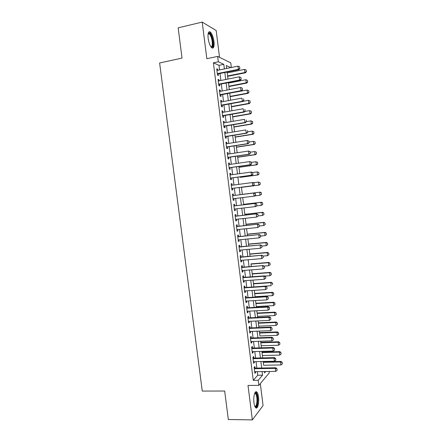 <?xml version="1.0" encoding="UTF-8"?>
<svg xmlns="http://www.w3.org/2000/svg" width="442" height="442" viewBox="0 0 442 442"><rect width="100%" height="100%" fill="white"/><g stroke="black" fill="none" stroke-linecap="round" stroke-linejoin="round"><path stroke-width="0.66" d="M258.52 397.021C258.189 394.535 257.631 392.883 256.841 392.065C254.995 389.999 253.128 396.745 253.968 402.745C254.305 405.231 254.857 406.878 255.642 407.69C257.542 409.762 259.349 402.883 258.52 397.021M213.983 41.52C213.265 36.841 212.027 33.658 210.27 31.968C208.42 31.106 207.707 33.222 208.143 38.316C208.878 43.023 210.11 46.2 211.84 47.852C213.713 48.708 214.425 46.598 213.983 41.52M269.079 371.507L269.255 372.904L258.819 385.374L258.183 380.291L262.581 375.175L262.134 371.606M219.53 57.322L216.182 30.526L202.209 22.1L178.154 27.835L182.032 58.095L159.623 62.979L202.27 391.071L224.674 391.026L228.326 419.513L252.354 419.9L263.062 405.59L260.31 383.59M219.552 69.919L218.978 65.344L213.387 62.803L218.32 61.764L217.652 56.399L230.768 62.847L231.343 67.499M263.139 361.479L263.614 365.252M263.609 365.252L280.941 364.943L280.576 361.992L281.035 361.434L263.178 361.794L263.145 361.479M280.908 352.622L281.09 354.103L280.985 352.534L279.366 352.136L279.825 351.611L261.968 352.075L261.885 351.362L262.697 357.898L262.399 355.506L279.731 355.092L279.366 352.136L262.034 352.578M279.698 342.76L279.88 344.241L279.775 342.672L278.151 342.263L278.615 341.765L260.758 342.335L260.62 341.235L261.437 347.815L261.183 345.743L278.515 345.23L278.151 342.263L260.819 342.815M259.355 331.086L259.968 335.97M259.962 335.97L277.3 335.345L276.935 332.378L277.405 331.909L259.542 332.583L259.36 331.086M277.267 322.975L277.449 324.461L277.344 322.903L275.714 322.472L276.189 322.03L258.327 322.82L258.095 320.92L258.918 327.594L258.747 326.174L276.079 325.445L275.714 322.472L258.377 323.235M276.046 313.063L276.228 314.549L276.123 312.991L274.493 312.555L274.974 312.14L257.106 313.035L256.824 310.743L257.658 317.455L257.526 316.367L274.863 315.533L274.493 312.555L257.156 313.417M274.825 303.129L275.007 304.621L274.902 303.063L273.272 302.615L273.753 302.229L255.885 303.234L255.553 300.543L256.393 307.3L256.299 306.538L273.637 305.599L273.272 302.615L255.929 303.588M255.073 296.698L272.416 295.648L272.045 292.665L272.532 292.306L254.664 293.416L254.283 290.322L255.078 296.698M253.863 286.941L271.189 285.687L270.819 282.692L253.476 283.88M272.377 283.217L272.559 284.709L272.46 283.162L270.819 282.692L271.311 282.361L253.443 283.587L253.006 280.09L253.857 286.941M271.416 274.681L271.15 273.233L271.416 274.681L269.963 275.703L269.592 272.703L270.084 272.405L252.216 273.736L251.73 269.835L252.586 276.736M250.99 263.874L251.316 266.509M268.957 254.68L268.692 253.222L268.957 254.68L267.498 255.691L267.128 252.68L267.625 252.437L249.758 253.99L249.172 249.282L250.039 256.272M267.725 244.658L267.454 243.188L267.725 244.658L266.261 245.658L265.891 242.641L266.393 242.426L248.526 244.095L247.89 238.973L248.763 246.012M266.493 234.614L266.222 233.138L266.493 234.614L265.029 235.608L264.653 232.591L265.161 232.398L247.288 234.177L246.603 228.652L247.481 235.735M265.255 224.558L264.985 223.072L265.255 224.558L263.786 225.542L263.415 222.519L263.929 222.359L246.05 224.249L245.316 218.309L246.2 225.442M264.018 214.48L263.741 212.989L264.018 214.48L262.548 215.458L262.172 212.431L262.692 212.298L244.813 214.304L244.028 207.955M262.775 204.386L262.504 202.889L262.775 204.386L261.305 205.359L260.929 202.325L261.449 202.221L243.575 204.342L242.735 197.574L243.63 204.801M261.531 194.281L261.261 192.773L261.531 194.281L260.056 195.242L259.686 192.204L242.332 194.37L241.459 187.364L259.338 185.054L258.813 185.11L258.437 182.065L253.305 182.739M240.144 176.822L240.216 177.352M238.851 166.424L239.752 173.645L238.967 167.33L256.846 164.794L256.31 164.789L255.935 161.733L251.515 162.369M237.553 156.009L238.453 163.208L237.719 157.291L255.598 154.639L255.056 154.601L254.68 151.545L250.26 152.208M237.15 152.75L236.464 147.23L254.343 144.462L253.802 144.401L253.426 141.335L249.006 142.026M234.956 135.13L235.846 142.28L235.21 137.158L253.089 134.274L252.542 134.18L252.167 131.108L247.747 131.832M233.652 124.661L234.536 131.788L233.951 127.064L251.835 124.064L251.283 123.942L250.907 120.865L246.443 121.622M232.343 114.174L233.232 121.279L232.696 116.953L250.581 113.843L250.023 113.688L249.642 110.605L244.757 111.467M231.039 103.671L231.917 110.754L231.431 106.831L249.321 103.599L248.758 103.417L248.382 100.328L243.089 101.295M230.608 100.207L230.172 96.688L248.056 93.339L247.492 93.124L247.111 90.035L229.73 93.146L230.608 100.207M229.293 89.643L228.906 86.527L246.791 83.063L246.222 82.82L245.846 79.72L228.481 83.124L228.415 82.604L229.293 89.643M227.978 79.063L227.636 76.35L245.525 72.764L244.956 72.494L244.57 69.394L227.205 72.908L227.1 72.046L227.973 79.063M255.089 368.109L254.89 366.501L254.133 367.302L254.89 373.324L255.642 372.495L255.537 371.694M253.835 358.097L253.636 356.49L252.874 357.258L253.631 363.285L254.388 362.495L254.283 361.655M252.581 348.069L252.376 346.462L251.614 347.191L252.371 353.23L253.133 352.484L253.023 351.6M251.321 338.019L251.122 336.423L250.349 337.108L251.106 343.158L251.874 342.451L251.758 341.522M250.061 327.958L249.863 326.362L249.084 327.008L249.846 333.069L250.614 332.401L250.492 331.434M248.796 317.875L248.597 316.284L247.813 316.892L248.575 322.964L249.354 322.334L249.227 321.323M247.531 307.776L247.332 306.19L246.548 306.754L247.31 312.837L248.095 312.245L247.962 311.196M246.266 297.665L246.067 296.079L245.271 296.604L246.034 302.698L246.824 302.146L246.691 301.057M244.995 287.532L244.796 285.952L244.001 286.433L244.763 292.538L245.559 292.029L245.415 290.897M243.724 277.383L243.525 275.802L242.719 276.244L243.487 282.361L244.288 281.891L244.144 280.714M242.448 267.211L242.255 265.642L241.442 266.045L242.21 272.167L243.017 271.742L242.862 270.521M241.177 257.029L240.978 255.459L240.161 255.824L240.929 261.957L241.741 261.57L241.586 260.31M239.895 246.829L239.702 245.26L238.879 245.581L239.647 251.73L240.465 251.382L240.304 250.078M238.614 236.608L238.42 235.05L237.592 235.326L238.365 241.481L239.188 241.177L239.023 239.829M237.332 226.37L237.139 224.812L236.304 225.05L237.078 231.221L237.907 230.956L237.735 229.564M236.05 216.116L235.857 214.563L235.011 214.762L235.79 220.939L236.625 220.718L236.448 219.282M234.763 205.845L234.569 204.298L233.724 204.453L234.498 210.641L235.343 210.458L235.155 208.983M233.475 195.557L233.282 194.01L232.426 194.126L233.205 200.32L234.056 200.187L233.862 198.662M232.177 185.226L231.989 183.706L231.133 183.778L231.906 189.988L232.763 189.894L232.569 188.342M230.884 174.866L230.696 173.386L229.829 173.419L230.613 179.634L231.47 179.585L231.276 178.027M229.58 164.49L229.404 163.048L228.531 163.037L229.31 169.264L230.177 169.253L229.984 167.689M228.282 154.092L228.105 152.694L227.227 152.639L228.011 158.877L228.884 158.91L228.685 157.335M226.973 143.683L226.807 142.318L225.923 142.219L226.707 148.473L227.586 148.545L227.387 146.959M225.669 133.252L225.503 131.926L224.613 131.788L225.398 138.048L226.282 138.164L226.083 136.572M224.359 122.804L224.199 121.517L223.304 121.335L224.088 127.605L224.984 127.766L224.779 126.163M223.05 112.334L222.895 111.091L221.989 110.865L222.779 117.147L223.674 117.351L223.475 115.738M221.735 101.848L221.586 100.643L220.674 100.373L221.464 106.671L222.37 106.914L222.166 105.29M220.42 91.345L220.271 90.179L219.359 89.864L220.149 96.174L221.061 96.461L220.856 94.831M219.099 80.825L218.961 79.698L218.039 79.339L218.834 85.66L219.746 85.991L219.541 84.35M213.387 62.803L253.255 380.335L257.752 375.236L257.305 371.672M256.857 368.081L256.051 361.617M255.603 358.059L254.791 351.55M254.349 348.014L253.526 341.467M253.089 337.959L252.266 331.362M251.829 327.887L250.995 321.246M250.564 317.792L249.73 311.107M249.299 307.682L248.459 300.952M248.034 297.554L247.188 290.781M246.763 287.411L245.912 280.593M245.492 277.25L244.636 270.382M244.222 267.073L243.354 260.161M242.945 256.879L242.072 249.918M241.663 246.664L240.791 239.658M240.387 236.437L239.503 229.381M239.105 226.188L238.216 219.088M237.818 215.923L236.923 208.779M236.531 205.635L235.63 198.447M235.243 195.336L234.337 188.115M233.951 184.994L233.05 177.783M232.652 174.623L231.752 167.435M231.354 164.231L230.453 157.07M230.05 153.827L229.155 146.683M228.746 143.401L227.857 136.285M227.437 132.959L226.553 125.86M226.127 122.5L225.243 115.423M224.818 112.019L223.934 104.969M223.503 101.522L222.624 94.494M222.188 91.008L221.315 84.002M220.873 80.472L220 73.488M217.779 70.284L217.646 69.201L216.718 68.797L217.514 75.123L218.436 75.505L218.226 73.847M258.819 385.374L248.012 385.43L252.354 419.9M253.255 380.335L258.183 380.291M202.209 22.1L206.828 58.714L217.652 56.399M264.399 371.573L264.559 372.871L265.692 371.556M230.796 67.615L226.282 65.499L226.652 68.46M236.255 145.578L237.15 152.755M241.437 187.198L242.343 194.452M244.023 207.955L244.918 215.127M224.387 68.93L223.812 64.339L218.32 61.764M261.686 368.004L260.874 361.523M260.432 357.948L259.614 351.423M259.172 347.882L258.355 341.307M257.918 337.793L257.089 331.174M256.658 327.688L255.824 321.025M255.393 317.56L254.559 310.859M254.128 307.422L253.288 300.671M252.863 297.267L252.017 290.471M251.592 287.09L250.741 280.25M250.321 276.902L249.465 270.012M249.05 266.692L248.183 259.758M247.774 256.465L246.901 249.487M246.498 246.222L245.619 239.194M245.216 235.956L244.332 228.884M243.934 225.68L243.045 218.558M242.652 215.381L241.757 208.215M241.365 205.066L240.465 197.856M240.078 194.734L239.172 187.491M238.779 184.358L237.879 177.126M237.481 173.955L236.586 166.745M236.183 163.534L235.288 156.346M234.884 153.098L233.989 145.932M233.58 142.639L232.685 135.495M232.271 132.164L231.381 125.042M230.962 121.672L230.078 114.572M229.652 111.157L228.768 104.085M228.337 100.627L227.459 93.577M227.022 90.08L226.149 83.052M225.707 79.516L224.834 72.51M218.978 65.344L223.812 64.339M257.752 375.236L262.581 375.175M216.79 69.377L217.646 69.201M218.105 79.869L218.961 79.698M219.42 90.345L220.271 90.179M220.729 100.804L221.586 100.643M222.039 111.246L222.895 111.091M223.343 121.666L224.199 121.517M224.647 132.07L225.503 131.926M225.95 142.457L226.807 142.318M227.249 152.822L228.105 152.694M228.547 163.175L229.404 163.048M229.846 173.507L230.696 173.386M231.138 183.822L231.989 183.706M233.199 200.287L234.056 200.187M234.487 210.558L235.343 210.458M235.774 220.812L236.625 220.718M237.056 231.044L237.907 230.956M238.337 241.26L239.188 241.177M239.614 251.459L240.465 251.382M240.89 261.642L241.741 261.57M242.166 271.808L243.017 271.742M243.437 281.952L244.288 281.891M244.708 292.085L245.559 292.029M245.973 302.195L246.824 302.146M247.238 312.29L248.095 312.245M248.503 322.373L249.354 322.334M249.763 332.434L250.614 332.401M251.023 342.478L251.874 342.451M252.277 352.506L253.133 352.484M253.537 362.512L254.388 362.495M254.785 372.507L255.642 372.495M239.824 68.4L239.625 66.797L239.824 68.4L238.365 69.344L238.978 69.637L217.376 74.024M216.928 70.46L237.967 66.14L238.365 69.344L217.32 73.621M239.625 66.797L237.967 66.14M238.978 69.637L239.923 68.449M246.454 71.626L246.172 70.029L246.454 71.626L245.525 72.764M227.586 75.974L244.956 72.494L246.36 71.582M244.57 69.394L246.172 70.029M208.171 33.509L208.624 33.039C210.458 33.128 211.862 35.94 212.845 41.482C213.226 45.808 212.624 47.642 211.038 47.001M210.884 46.775C212.099 46.808 212.536 45.045 212.188 41.487C211.613 37.736 210.619 35.189 209.21 33.841L208.116 33.78M212.342 48.123C213.298 47.255 213.585 45.112 213.21 41.681C212.497 37.029 211.265 33.868 209.519 32.194L208.906 31.907M254.78 393.148L255.305 392.839C257.078 392.303 258.332 399.905 257.205 404.292C256.609 406.601 255.846 407.364 254.923 406.585M254.807 406.32C255.548 406.579 256.15 405.795 256.609 403.96C257.338 399.369 256.968 395.916 255.504 393.607L254.669 393.413M255.896 407.894C256.542 407.574 257.062 406.59 257.459 404.949C258.355 399.248 257.896 394.971 256.084 392.115L255.719 391.866M241.139 79.068L240.94 77.472L241.139 79.068L239.686 80.019L240.293 80.278L218.691 84.516M218.249 80.996L239.288 76.814L239.686 80.019L218.641 84.151M240.94 77.472L239.288 76.814M240.293 80.278L241.238 79.112M242.454 89.72L242.255 88.124L242.454 89.72L241 90.671L241.603 90.897L220 94.991M219.563 91.511L240.608 87.477L241 90.671L219.961 94.66M242.255 88.124L240.608 87.477M241.603 90.897L242.553 89.759M243.763 100.351L243.57 98.759L243.763 100.351L242.315 101.306L242.912 101.5L221.309 105.445M220.878 102.008L241.923 98.118L242.315 101.306L221.276 105.152M242.912 101.5L243.862 100.384M245.078 110.964L244.879 109.378L245.078 110.964L243.625 111.92L244.222 112.086L222.619 115.887M222.193 112.489L243.233 108.738L243.625 111.92L222.586 115.627M244.222 112.086L245.172 110.992M247.724 81.941L247.437 80.356L247.724 81.941L246.791 83.063M228.862 86.184L246.222 82.82L247.63 81.903M245.846 79.72L247.437 80.356M248.99 92.24L248.708 90.66L248.99 92.24L248.056 93.339M230.127 96.378L247.492 93.124L248.896 92.207M247.111 90.035L248.708 90.66M249.973 100.953L248.382 100.328L250.061 100.98L250.161 102.494L250.061 100.98M231.398 106.555L248.758 103.417L250.161 102.494M250.255 102.522L249.321 103.599M251.233 111.224L249.642 110.605L251.327 111.251L251.421 112.76L251.327 111.251M232.663 116.716L250.023 113.688L251.421 112.76M251.515 112.787L250.581 113.843M246.382 121.561L246.188 119.975L246.382 121.561L244.934 122.522L245.525 122.649L223.928 126.307M223.508 122.948L244.542 119.34L244.934 122.522L223.901 126.08M245.525 122.649L246.481 121.583M252.493 121.478L250.907 120.865L252.586 121.5L252.68 123.014L252.586 121.5M233.923 126.854L251.283 123.942L252.68 123.014M252.774 123.036L251.835 124.064M247.691 132.136L247.492 130.55L247.691 132.136L246.244 133.097L246.829 133.202L225.232 136.711M224.812 133.39L245.851 129.926L246.244 133.097L225.205 136.523M246.829 133.202L247.785 132.152M253.752 131.716L252.167 131.108L253.841 131.733L253.94 133.246L253.841 131.733M235.183 136.981L252.542 134.18L253.94 133.246M254.034 133.263L253.089 134.274M248.99 142.694L248.796 141.114L248.99 142.694L247.548 143.661L248.128 143.727L226.531 147.092M226.122 143.816L247.155 140.495L247.548 143.661L226.514 146.937M248.796 141.114L247.155 140.495L248.896 141.125M248.128 143.727L249.089 142.705M255.006 141.932L253.426 141.335L255.1 141.948L255.2 143.468L255.1 141.948M236.442 147.087L253.802 144.401L255.2 143.468M255.288 143.479L254.343 144.462M250.294 153.236L250.1 151.656L250.294 153.236L248.852 154.203L249.426 154.241L227.834 157.463M227.426 154.225L248.459 151.042L248.852 154.203L227.818 157.341M250.1 151.656L248.459 151.042L250.194 151.661M249.426 154.241L250.387 153.241M256.261 152.136L254.68 151.545L256.354 152.142L256.542 153.672L256.354 152.142M237.702 157.175L255.056 154.601L256.448 153.667M256.542 153.672L255.598 154.639M251.592 163.755L251.399 162.181L251.592 163.755L250.15 164.728L250.725 164.733L229.127 167.811M228.729 164.612L249.763 161.573L250.15 164.728L229.116 167.728M251.399 162.181L249.763 161.573L251.492 162.181M250.725 164.733L251.686 163.755M257.515 162.319L255.935 161.733L257.603 162.325L257.703 163.849L257.603 162.325M238.956 167.253L256.31 164.789L257.703 163.849M257.791 163.849L256.846 164.794M252.89 174.258L252.691 172.684L252.89 174.258L251.448 175.231L252.017 175.209L230.426 178.143M230.028 174.982L251.062 172.082L251.448 175.231L230.42 178.093M252.691 172.684L251.062 172.082L251.631 172.065L252.791 172.684M252.017 175.209L252.984 174.253M240.21 177.358L258.095 174.933L257.564 174.955L257.189 171.905L252.537 172.546M258.763 172.49L257.189 171.905L258.852 172.485L259.04 174.01L258.852 172.485M240.205 177.308L257.564 174.955L258.951 174.015M259.04 174.01L258.095 174.933M254.183 184.745L253.99 183.17L254.183 184.745L252.747 185.717L253.31 185.662L231.718 188.452M231.326 185.336L252.36 182.574L252.747 185.717L231.713 188.441M253.99 183.17L252.36 182.574L252.923 182.529L254.084 183.165M253.31 185.662L254.277 184.734M260.012 182.64L258.437 182.065L260.1 182.634L260.288 184.154L260.1 182.634M241.459 187.347L258.813 185.11L260.2 184.159M260.288 184.154L259.338 185.054M255.564 195.193L255.283 193.64L255.564 195.193L254.598 196.099L233.011 198.767M254.211 192.972L232.619 195.662L254.211 192.972L255.371 193.629M255.476 195.209L254.04 196.187L253.653 193.049L255.283 193.64M261.261 192.773L259.686 192.204L260.211 192.132L242.332 194.358M254.83 195.883L260.056 195.242L261.443 194.292M261.344 192.762L260.211 192.132M256.857 205.635L256.664 204.071L256.857 205.635L255.885 206.519L234.304 209.083M233.912 205.989L255.498 203.397L256.664 204.071M233.912 205.95L255.498 203.397M256.763 205.657L255.332 206.641L254.946 203.508L256.57 204.088M262.504 202.889L260.929 202.325L243.575 204.381M256.553 205.911L261.305 205.359L262.686 204.408M262.587 202.872L261.449 202.221M258.145 216.061L257.951 214.497L258.145 216.061L256.62 217.072L235.592 219.376M235.205 216.293L256.785 213.806L257.951 214.497M235.194 216.215L256.785 213.806M258.051 216.088L256.62 217.072L256.233 213.945L257.857 214.525M263.741 212.989L262.172 212.431L244.824 214.376M258.128 215.945L262.548 215.458L263.929 214.503M263.83 212.967L262.692 212.298M259.426 226.47L259.233 224.906L259.426 226.47L257.907 227.486L236.879 229.652M236.492 226.575L258.067 224.193L259.233 224.906M236.481 226.464L258.067 224.193M259.338 226.497L257.907 227.486L257.52 224.365L259.145 224.939M264.985 223.072L263.415 222.519L246.067 224.354M259.371 226L263.786 225.542L265.167 224.586M265.067 223.044L263.929 222.359M260.708 236.857L260.515 235.299L260.708 236.857L259.194 237.884L238.166 239.912M237.779 236.84L259.349 234.564L260.515 235.299M237.763 236.691L259.349 234.564M260.62 236.89L259.194 237.884L258.808 234.768L260.426 235.332M266.222 233.138L264.653 232.591L247.305 234.315M260.609 236.039L265.029 235.608L266.404 234.647M266.305 233.105L265.161 232.398M261.99 247.227L261.797 245.675L261.99 247.227L260.476 248.26L239.448 250.155M239.067 247.084L260.625 244.918L261.797 245.675M239.045 246.907L260.625 244.918M261.902 247.266L260.476 248.26L260.089 245.15L261.708 245.713M267.454 243.188L265.891 242.641L248.542 244.26M261.846 246.061L266.261 245.658L267.642 244.691M267.537 243.15L266.393 242.426M263.266 257.581L263.078 256.029L263.266 257.581L261.752 258.625L240.73 260.382M240.349 257.316L261.902 255.255L263.078 256.029M240.321 257.1L261.902 255.255M263.178 257.625L261.752 258.625L261.371 255.515L262.99 256.073M268.692 253.222L267.128 252.68L249.78 254.189M263.078 256.067L267.498 255.691L268.874 254.725M268.775 253.178L267.625 252.437M264.543 267.913L264.349 266.366L264.543 267.913L263.034 268.963L242.012 270.587M241.63 267.526L263.178 265.57L264.349 266.366M241.597 267.283L263.178 265.57M264.454 267.962L263.034 268.963L262.647 265.863L264.266 266.416M270.189 264.692L269.918 263.233L270.189 264.692L268.73 265.703L268.36 262.703L251.017 264.101M269.918 263.233L268.36 262.703L268.858 262.426L250.984 263.874M263.935 266.084L268.73 265.703L270.106 264.736M270.001 263.189L268.858 262.426M265.819 278.233L265.625 276.686L265.819 278.233L264.31 279.289L243.288 280.775M242.907 277.72L263.924 276.195L264.449 275.869L265.625 276.686M242.873 277.443L264.449 275.869M265.73 278.283L264.31 279.289L263.924 276.195L265.537 276.736M271.15 273.233L269.592 272.703L252.249 273.996M264.752 276.079L269.963 275.703L271.333 274.731M271.233 273.184L270.084 272.405M267.09 288.532L266.896 286.985L267.09 288.532L265.581 289.598L244.564 290.947M244.183 287.897L265.2 286.504L265.719 286.151L266.896 286.985M244.144 287.587L265.719 286.151M267.001 288.587L265.581 289.598L265.2 286.504L266.813 287.046M272.46 283.162L271.311 282.361M268.272 298.875L268.167 297.273L268.272 298.875L266.852 299.886L245.835 301.101M245.454 298.057L266.471 296.803L266.99 296.416L268.167 297.273M245.409 297.715L266.99 296.416M266.852 299.886L266.471 296.803L268.079 297.333M273.604 293.179L273.786 294.676L273.681 293.118L272.045 292.665L254.708 293.742M272.416 295.648L273.786 294.676M273.681 293.118L272.532 292.306M269.537 309.146L269.432 307.538L269.537 309.146L268.123 310.157L247.106 311.24M246.724 308.201L267.742 307.079L268.255 306.665L269.432 307.538M246.68 307.825L268.255 306.665M268.123 310.157L267.742 307.079L269.349 307.604M273.637 305.599L275.007 304.621M274.902 303.063L273.753 302.229M270.802 319.395L270.697 317.787L270.802 319.395L269.388 320.411L248.376 321.362M247.995 318.328L269.012 317.334L269.521 316.892L270.697 317.787M247.945 317.914L269.521 316.892M269.388 320.411L269.012 317.334L270.615 317.859M274.863 315.533L276.228 314.549M276.123 312.991L274.974 312.14M272.068 329.627L271.963 328.014L272.068 329.627L270.653 330.649L249.642 331.467M249.26 328.434L270.277 327.577L270.78 327.108L271.963 328.014M249.205 327.992L270.78 327.108M270.653 330.649L270.277 327.577L271.88 328.097M273.327 339.843L273.222 338.229L273.327 339.843L271.918 340.865L250.907 341.55M250.526 338.528L271.537 337.804L272.04 337.301L273.222 338.229M250.47 338.053L272.04 337.301M271.918 340.865L271.537 337.804L273.139 338.312M274.587 350.042L274.482 348.423L274.587 350.042L273.178 351.064L252.167 351.622M251.791 348.6L272.797 348.009L273.294 347.473L274.482 348.423M251.725 348.092L273.294 347.473M273.178 351.064L272.797 348.009L274.399 348.511M276.079 325.445L277.449 324.461M277.344 322.903L276.189 322.03M278.482 332.876L278.664 334.356L278.559 332.798L276.935 332.378L259.598 333.03M277.3 335.345L278.664 334.356M278.559 332.798L277.405 331.909M278.515 345.23L279.88 344.241M279.775 342.672L278.615 341.765M275.841 360.224L275.736 358.6L275.841 360.224L274.438 361.247L253.426 361.672M253.051 358.661L274.057 358.197L274.548 357.633L275.736 358.6M252.984 358.114L274.548 357.633M274.438 361.247L274.057 358.197L275.653 358.694M279.731 355.092L281.09 354.103M280.985 352.534L279.825 351.611M277.095 370.385L276.99 368.761L277.095 370.385L275.692 371.413L254.686 371.705M254.31 368.7L275.316 368.368L275.802 367.777L276.99 368.761M254.238 368.125L275.802 367.777M275.692 371.413L275.316 368.368L276.907 368.86M282.118 362.473L282.3 363.948L282.195 362.379L280.576 361.992L263.244 362.329M280.941 364.943L282.3 363.948M282.195 362.379L281.035 361.434M208.276 33.675L208.624 33.039M208.072 34.1L209.21 33.841M254.846 393.358L255.305 392.839M254.598 393.607L255.504 393.607"/></g></svg>
